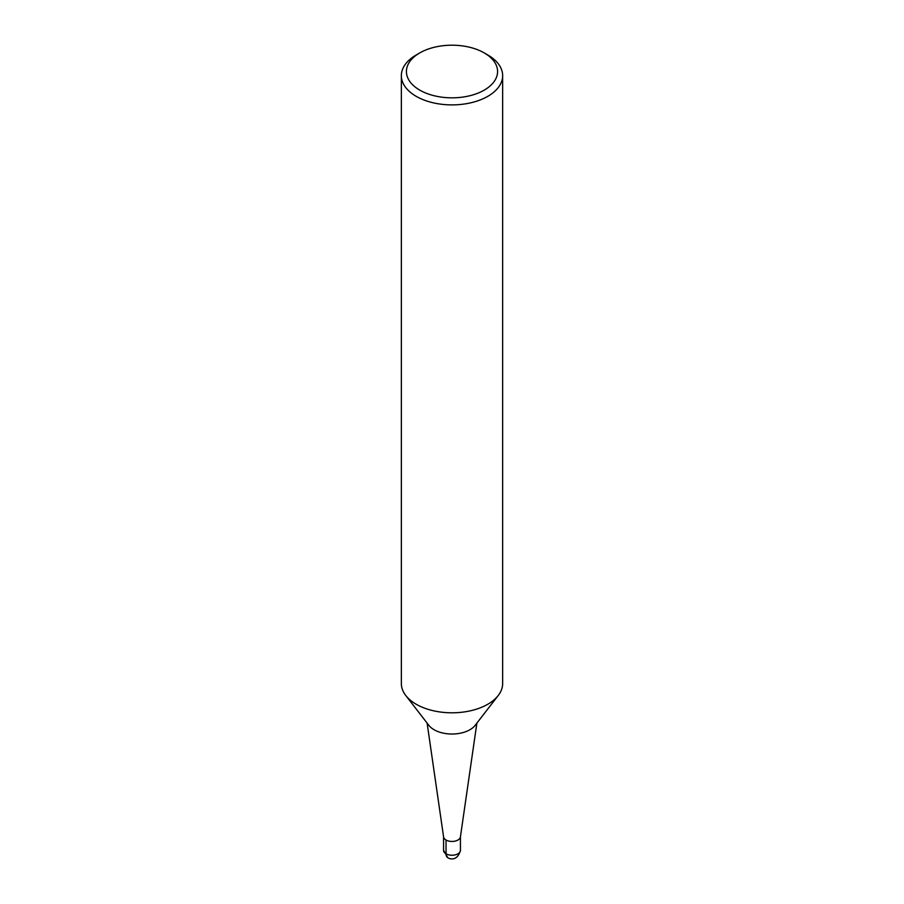 <?xml version="1.0" encoding="UTF-8"?>
<svg xmlns="http://www.w3.org/2000/svg" width="904" height="904" viewBox="0 0 904 904"><rect width="100%" height="100%" fill="white"/><g stroke="black" fill="none" stroke-linecap="round" stroke-linejoin="round"><path stroke-width="1.36" d="M484.228 52.907L487.81 54.974A50.647 29.244 180 0 1 502.647 75.653L502.647 683.56A50.647 29.244 180 0 1 498.24 695.492L475.12 725.37A25.323 14.622 180 0 1 452 734.025A25.323 14.622 180 0 1 428.88 725.37L405.76 695.492A50.647 29.244 180 0 1 401.353 683.56L401.353 75.653A50.647 29.244 180 0 1 416.19 54.974L419.772 52.907A45.584 26.318 180 0 1 484.228 52.907L484.228 52.907A45.584 26.318 180 0 1 484.228 90.129A45.584 26.318 180 0 1 419.772 90.129A45.584 26.318 180 0 1 419.772 52.907M476.883 723.098L460.407 836.98A8.441 4.87 180 0 1 452 841.443A8.441 4.87 180 0 1 443.593 836.98L427.117 723.098M498.24 695.492A50.647 29.244 180 0 1 452.011 712.804A50.647 29.244 180 0 1 405.772 695.504M502.647 75.653A50.647 29.244 180 0 1 452 104.898A50.647 29.244 180 0 1 401.353 75.653M460.441 850.359L460.441 836.573A8.441 4.87 180 0 1 452 841.443A8.441 4.87 180 0 1 443.559 836.573L443.559 850.359A8.441 4.87 180 0 0 452 855.229A8.441 4.87 180 0 0 460.441 850.359C457.119 862.28 448.655 858.585 447.695 857.613L443.559 850.359M446.034 840.019L446.034 853.805A8.441 4.87 120 0 0 447.785 857.67"/></g></svg>
